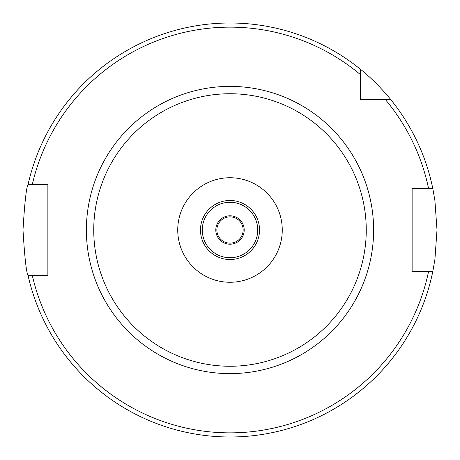 <?xml version="1.0" encoding="UTF-8"?>
<svg xmlns="http://www.w3.org/2000/svg" width="460" height="460" viewBox="0 0 460 460"><rect width="100%" height="100%" fill="white"/><g stroke="black" fill="none" stroke-linecap="round" stroke-linejoin="round"><path stroke-width="0.69" d="M230 244.197A14.197 14.197 0 0 0 242.293 222.904A14.197 14.197 0 0 0 217.706 222.904A14.197 14.197 0 0 0 230 244.197M230 216.855A13.144 13.144 0 0 1 243.144 230A13.144 13.144 0 0 1 230 243.144A13.144 13.144 0 0 1 216.855 230A13.144 13.144 0 0 1 230 216.855M257.732 230A27.732 27.732 0 0 0 216.137 205.988A27.732 27.732 0 0 0 216.137 254.012A27.732 27.732 0 0 0 257.732 230M366.258 230A136.258 136.258 0 0 0 230 93.742A136.258 136.258 0 0 0 93.742 230A136.258 136.258 0 0 0 230 366.258A136.258 136.258 0 0 0 366.258 230M373.618 230A143.618 143.618 0 0 1 158.194 354.378A143.618 143.618 0 0 1 158.194 105.622A143.618 143.618 0 0 1 373.618 230M230 177.738A52.262 52.262 0 0 0 184.742 256.134A52.262 52.262 0 0 0 275.258 256.134A52.262 52.262 0 0 0 230 177.738M230 200.474A29.526 29.526 0 0 0 200.474 230A29.526 29.526 0 0 0 230 259.526A29.526 29.526 0 0 0 259.526 230A29.526 29.526 0 0 0 230 200.474M23 230C24.673 202.348 26.364 187.168 28.071 184.466L47.869 184.466L47.869 275.534L28.071 275.534C26.364 272.832 24.673 257.652 23 230M28.071 184.466L32.315 184.466A202.86 202.86 0 0 1 360.393 74.6L360.393 69.23A207 207 0 0 0 28.071 184.466A207 207 0 0 1 360.393 69.23C376.711 82.087 390.919 99.659 390.77 99.607L360.393 99.607L360.393 74.6M428.593 271.377A202.86 202.86 0 0 1 32.315 275.534L28.071 275.534A207 207 0 0 0 432.82 271.377L412.131 271.377L412.131 188.623L432.82 188.623L434.924 200.738L437 230L434.924 259.262L432.82 271.377M385.399 99.607A202.86 202.86 0 0 1 428.593 188.623L432.82 188.623A207 207 0 0 0 390.77 99.607"/></g></svg>
